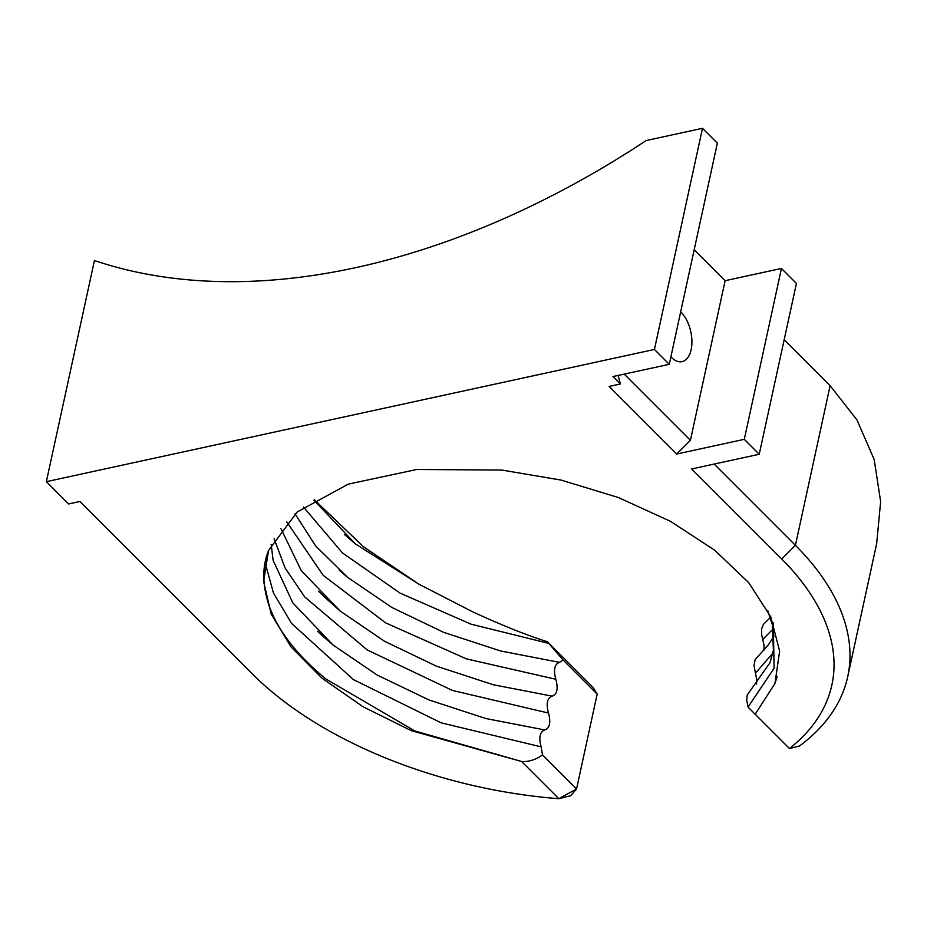 <?xml version="1.0" encoding="UTF-8"?>
<svg xmlns="http://www.w3.org/2000/svg" width="927" height="927" viewBox="0 0 927 927"><rect width="100%" height="100%" fill="white"/><g stroke="black" fill="none" stroke-linecap="round" stroke-linejoin="round"><path stroke-width="1.39" d="M876.687 543.512L847.73 676.652A335.852 181.924 -167.7 0 1 799.491 745.968L789.468 748.529A322.144 174.496 12.3 0 0 781.704 559.027L691.635 468.958L759.225 454.265L796.432 283.442L781.449 268.448L744.288 439.328L676.71 454.033L690.418 440.313L624.207 374.102M847.73 676.652A335.852 181.924 -167.7 0 0 795.412 545.308L714.161 464.056M654.416 349.456L46.35 481.669L94.438 260.533A731.276 470.059 135 0 0 646.177 140.556L702.492 128.308L654.416 349.456L669.271 364.311L612.944 376.559L620.372 383.987L609.109 386.432L676.71 454.033M690.418 440.313L725.123 280.696L781.449 268.448M46.35 481.669L68.633 503.952L79.896 501.507L252.492 674.091A322.144 174.496 12.3 0 0 558.83 798.692L576.548 788.981L570.684 795.714L558.83 798.692L521.634 761.496L411.31 730.673L362.909 706.675L322.121 678.286L291.078 646.965L271.194 614.068L263.581 581.391L268.563 550.453C264.334 561.113 260.186 578.772 269.131 605.794C277.984 630.696 296.895 655.076 325.852 678.946L414.751 730.928L521.634 761.496M789.468 748.529L755.192 714.253L774.949 683.489L779.642 651.102L770.731 616.826L748.726 582.654L714.717 550.232L670.545 521.368L618.413 497.544L561.125 480.093L501.762 470.059L416.733 469.491L348.285 484.114L297.161 512.005L268.563 550.453M759.225 454.265L744.288 439.328M725.123 280.696L694.172 249.745M680.673 311.831A27.428 14.855 -102.3 0 1 691.901 340.626A27.428 14.855 -102.3 0 1 682.11 361.634A27.428 14.855 -102.3 0 1 671.38 357.37A27.428 14.855 -102.3 0 1 670.881 356.86M876.675 543.5L880.65 501.588L874.138 459.375L856.919 419.873L830.117 385.69L784.172 339.745M669.271 364.311L717.347 143.164L702.492 128.308M620.372 383.987L618.1 375.435M542.504 754.937L541.136 746.849C538.599 737.417 539.827 731.785 544.809 729.955C549.792 728.089 551.009 722.457 548.483 713.048C545.945 703.628 547.173 697.996 552.156 696.154C557.139 694.3 558.355 688.668 555.829 679.259C553.292 669.827 554.52 664.196 559.502 662.365L563.013 659.92L547.347 641.727L593.199 687.579L597.173 694.08L576.548 788.981L542.504 754.937C535.957 759.642 529.178 761.832 522.179 761.519M755.192 714.253L748.147 707.208L746.722 700.291L747.208 695.03L770.024 662.712L773.419 650.244L772.295 624.578L767.741 610.684M563.013 659.92L597.173 694.08M541.136 746.849L441.159 722.851L353.442 679.618L291.541 623.408L273.477 593.025L265.087 562.631M772.886 653.129L755.424 673.222L756.71 679.201L756.525 684.161M548.854 643.396L471.101 624.195L400.082 593.129L342.457 552.921L303.5 507.069M547.347 641.727C526.826 635.308 501.75 625.25 472.133 611.565L418.992 584.23L363.546 546.826L314.404 499.85M774.033 636.061L768.587 644.578L755.181 659.572L754.033 665.389L755.424 673.222M770.314 617.544L763.384 624.404L761.588 628.912L761.577 634.404L764.068 645.412L763.871 650.337M781.704 559.027L795.412 545.308L830.117 385.69M773.28 622.944L774.115 668.228L748.077 707.011M339.282 570.256L347.718 577.428L391.727 607.394L443.581 632.307L500.51 650.951L559.502 662.365M344.508 534.566L355.505 543.964L418.992 584.23M317.474 631.287L332.978 644.949L292.805 602.863L273.129 560.371L271.171 544.358M333.06 645.018L377.104 675.007L428.934 699.931L485.887 718.541L544.809 729.955M548.483 713.048L452.422 690.43L367.138 649.908L304.716 596.918L285.087 568.008L274.137 538.749M773.176 628.9L762.77 639.421M318.506 591.206L340.476 611.264L384.485 641.229L436.293 666.119L493.245 684.74L552.156 696.154M555.829 679.259L466.466 658.888L385.62 622.863L323.141 575.296L286.733 521.843M774.926 683.489L777.081 676.814M313.905 500.151L355.493 543.998M280.939 528.633L301.275 570.661L340.441 611.275M347.382 577.15L315.62 545.922L295.029 513.825M320.696 634.323L332.978 644.949M340.36 611.171L323.106 595.841"/></g></svg>
